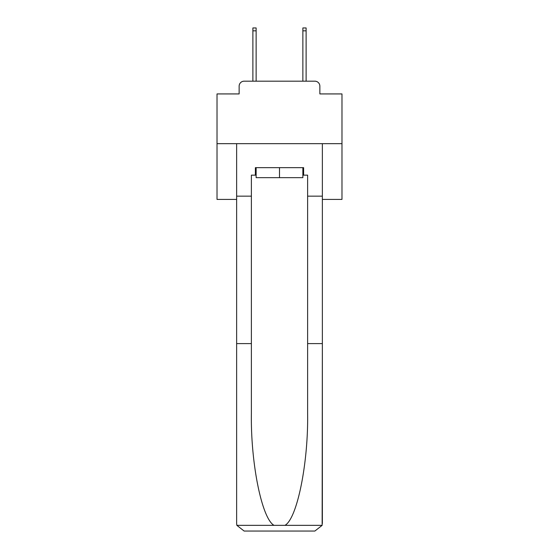 <?xml version="1.0" encoding="UTF-8"?>
<svg xmlns="http://www.w3.org/2000/svg" width="559" height="559" viewBox="0 0 559 559"><rect width="100%" height="100%" fill="white"/><g stroke="black" fill="none" stroke-linecap="round" stroke-linejoin="round"><path stroke-width="0.84" d="M239.14 86.184L239.14 93.933L239.14 86.184A4.996 4.996 0 0 1 244.136 81.181L252.885 81.181L252.885 27.95L256.134 27.95L256.134 81.181L260.005 81.181M322.361 199.402L341.982 199.402L341.982 93.933L319.86 93.933L319.86 86.184A4.996 4.996 0 0 0 314.864 81.181L244.136 81.181M341.982 143.663L217.018 143.663L217.018 93.933L239.14 93.933M217.018 143.663L217.018 199.402L236.639 199.402M298.995 81.181L302.866 81.181L302.866 27.95L306.115 27.95L306.115 81.181L314.864 81.181M319.86 93.933L319.86 86.184M302.866 175.156L303.621 175.156L303.621 167.658L255.379 167.658L255.379 175.156L251.382 175.156L251.382 343.603L236.639 343.603L236.639 523.552L236.855 525.348L244.136 531.05L314.864 531.05L322.145 525.348L322.361 343.603L322.361 523.552M295.872 531.05L314.864 531.05L295.872 531.05M251.382 343.603L251.382 413.52C250.607 463.18 261.892 518.822 274.057 525.348L284.943 525.348C297.108 518.822 308.393 463.18 307.618 413.52L307.618 175.156L303.621 175.156M236.639 523.552L236.639 143.663L322.361 143.663L322.361 196.153L307.618 196.153M251.382 196.153L236.639 196.153M322.361 196.153L322.361 343.603L307.618 343.603M255.379 175.156L256.134 175.156M256.134 167.658L256.134 177.657L302.866 177.657L302.866 167.658M279.5 167.658L279.5 177.657M236.855 525.348L274.057 525.348M284.943 525.348L322.145 525.348M252.885 30.822L256.134 30.822M306.115 30.822L302.866 30.822"/></g></svg>
